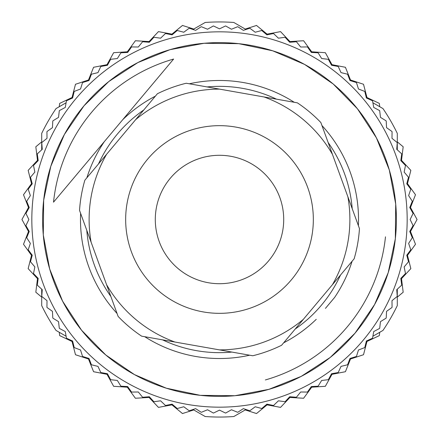 <?xml version="1.0" encoding="UTF-8"?>
<svg xmlns="http://www.w3.org/2000/svg" width="439" height="439" viewBox="0 0 439 439"><rect width="100%" height="100%" fill="white"/><g stroke="black" fill="none" stroke-linecap="round" stroke-linejoin="round"><path stroke-width="0.66" d="M382.973 330.419L372.887 336.241L379.757 332.279L379.323 335.615L366.96 341.487L363.508 354.734L350.509 359.009L345.422 371.712L331.988 374.324L325.354 386.298L311.695 387.203L303.612 398.25L289.949 397.438L280.548 407.381L267.093 404.862L256.519 413.549L245.247 409.933L245.988 409.51L233.822 416.529A197.55 197.55 0 0 1 205.178 416.529L193.012 409.51L193.753 409.933L182.481 413.549L171.907 404.862L158.452 407.381L149.051 397.438L135.388 398.25L127.305 387.203L113.646 386.298L107.012 374.324L93.578 371.712L88.491 359.009L75.492 354.734L72.04 341.487L59.677 335.615L59.243 332.279L66.113 336.241L56.027 330.419A197.55 197.55 0 0 1 41.705 305.61L41.705 289.175L41.705 297.126L35.822 292.22L37.491 278.639L28.156 268.63L31.515 255.361L23.508 244.26L28.502 231.518L21.95 219.5L28.502 207.482L23.508 194.74L31.515 183.639L28.156 170.37L37.491 160.361L35.822 146.78L41.705 141.874L41.705 149.825L41.705 133.39A197.55 197.55 0 0 1 56.027 108.581L66.113 102.759L59.243 106.721L59.677 103.384L72.04 97.513L75.492 84.266L88.491 79.991L93.578 67.288L107.012 64.676L113.646 52.702L127.305 51.797L135.388 40.75L149.051 41.562L158.452 31.619L171.907 34.138L182.481 25.451L193.753 29.067L193.012 29.49L205.178 22.471A197.55 197.55 0 0 1 233.822 22.471L245.988 29.49L245.247 29.067L256.519 25.451L267.093 34.138L280.548 31.619L289.949 41.562L303.612 40.75L311.695 51.797L325.354 52.702L331.988 64.676L345.422 67.288L350.509 79.991L363.508 84.266L366.96 97.513L379.323 103.384L379.757 106.721L372.887 102.759L382.973 108.581A197.55 197.55 0 0 1 397.295 133.39L397.295 149.825L397.295 141.874L403.178 146.78L401.509 160.361L410.844 170.37L407.485 183.639L415.492 194.74L410.498 207.482L417.05 219.5L410.498 231.518L415.492 244.26L407.485 255.361L410.844 268.63L401.509 278.639L403.178 292.22L397.295 297.126L397.295 289.175L397.295 305.61A197.55 197.55 0 0 1 382.973 330.419M28.864 219.5L25.994 213.573A193.599 193.599 0 0 1 26 213.266L29.243 207.532L26.746 201.435A193.599 193.599 0 0 1 26.774 201.128L30.368 195.607L28.261 189.368A193.599 193.599 0 0 1 28.31 189.061L32.239 183.776L30.532 177.416A193.599 193.599 0 0 1 30.598 177.115L34.851 172.093L33.545 165.635A193.599 193.599 0 0 1 33.633 165.338L38.193 160.592L37.293 154.067A193.599 193.599 0 0 1 37.397 153.776L42.254 149.32L41.76 142.752A193.599 193.599 0 0 1 41.886 142.472L47.006 138.329L46.935 131.744A193.599 193.599 0 0 1 47.072 131.47L52.444 127.661L52.784 121.082A193.599 193.599 0 0 1 52.938 120.818L58.541 117.35L59.292 110.809A193.599 193.599 0 0 1 59.463 110.551L65.274 107.445L66.432 100.965A193.599 193.599 0 0 1 66.624 100.718L72.611 97.985L74.175 91.586A193.599 193.599 0 0 1 74.383 91.356L80.535 89.002L82.494 82.713A193.599 193.599 0 0 1 82.713 82.494L89.002 80.535L91.356 74.383A193.599 193.599 0 0 1 91.586 74.175L97.985 72.611L100.718 66.624A193.599 193.599 0 0 1 100.965 66.432L107.445 65.274L110.551 59.463A193.599 193.599 0 0 1 110.809 59.292L117.35 58.541L120.818 52.938A193.599 193.599 0 0 1 121.082 52.784L127.661 52.444L131.47 47.072A193.599 193.599 0 0 1 131.744 46.935L138.329 47.006L142.472 41.886A193.599 193.599 0 0 1 142.752 41.76L149.32 42.254L153.776 37.397A193.599 193.599 0 0 1 154.067 37.293L160.592 38.193L165.338 33.633A193.599 193.599 0 0 1 165.635 33.545L172.093 34.851L177.115 30.598A193.599 193.599 0 0 1 177.416 30.532L183.776 32.239L189.061 28.31A193.599 193.599 0 0 1 189.368 28.261L195.607 30.368L201.128 26.774A193.599 193.599 0 0 1 201.435 26.746L207.532 29.243L213.266 26A193.599 193.599 0 0 1 213.573 25.994L219.5 28.864L225.426 25.994A193.599 193.599 0 0 1 225.734 26L231.468 29.243L237.565 26.746A193.599 193.599 0 0 1 237.872 26.774L243.393 30.368L249.632 28.261A193.599 193.599 0 0 1 249.939 28.31L255.224 32.239L261.584 30.532A193.599 193.599 0 0 1 261.885 30.598L266.907 34.851L273.365 33.545A193.599 193.599 0 0 1 273.662 33.633L278.408 38.193L284.933 37.293A193.599 193.599 0 0 1 285.224 37.397L289.68 42.254L296.248 41.76A193.599 193.599 0 0 1 296.528 41.886L300.671 47.006L307.256 46.935A193.599 193.599 0 0 1 307.53 47.072L311.339 52.444L317.918 52.784A193.599 193.599 0 0 1 318.182 52.938L321.65 58.541L328.191 59.292A193.599 193.599 0 0 1 328.449 59.463L331.555 65.274L338.035 66.432A193.599 193.599 0 0 1 338.282 66.624L341.015 72.611L347.414 74.175A193.599 193.599 0 0 1 347.644 74.383L349.998 80.535L356.287 82.494A193.599 193.599 0 0 1 356.506 82.713L358.465 89.002L364.617 91.356A193.599 193.599 0 0 1 364.825 91.586L366.389 97.985L372.376 100.718A193.599 193.599 0 0 1 372.568 100.965L373.726 107.445L379.537 110.551A193.599 193.599 0 0 1 379.708 110.809L380.459 117.35L386.062 120.818A193.599 193.599 0 0 1 386.216 121.082L386.556 127.661L391.928 131.47A193.599 193.599 0 0 1 392.065 131.744L391.994 138.329L397.114 142.472A193.599 193.599 0 0 1 397.24 142.752L396.746 149.32L401.603 153.776A193.599 193.599 0 0 1 401.707 154.067L400.807 160.592L405.367 165.338A193.599 193.599 0 0 1 405.455 165.635L404.149 172.093L408.402 177.115A193.599 193.599 0 0 1 408.468 177.416L406.761 183.776L410.69 189.061A193.599 193.599 0 0 1 410.739 189.368L408.632 195.607L412.226 201.128A193.599 193.599 0 0 1 412.254 201.435L409.757 207.532L413 213.266A193.599 193.599 0 0 1 413.006 213.573L410.136 219.5L413.006 225.426A193.599 193.599 0 0 1 413 225.734L409.757 231.468L412.254 237.565A193.599 193.599 0 0 1 412.226 237.872L408.632 243.393L410.739 249.632A193.599 193.599 0 0 1 410.69 249.939L406.761 255.224L408.468 261.584A193.599 193.599 0 0 1 408.402 261.885L404.149 266.907L405.455 273.365A193.599 193.599 0 0 1 405.367 273.662L400.807 278.408L401.707 284.933A193.599 193.599 0 0 1 401.603 285.224L396.746 289.68L397.24 296.248A193.599 193.599 0 0 1 397.114 296.528L391.994 300.671L392.065 307.256A193.599 193.599 0 0 1 391.928 307.53L386.556 311.339L386.216 317.918A193.599 193.599 0 0 1 386.062 318.182L380.459 321.65L379.708 328.191A193.599 193.599 0 0 1 379.537 328.449L373.726 331.555L372.568 338.035A193.599 193.599 0 0 1 372.376 338.282L366.389 341.015L364.825 347.414A193.599 193.599 0 0 1 364.617 347.644L358.465 349.998L356.506 356.287A193.599 193.599 0 0 1 356.287 356.506L349.998 358.465L347.644 364.617A193.599 193.599 0 0 1 347.414 364.825L341.015 366.389L338.282 372.376A193.599 193.599 0 0 1 338.035 372.568L331.555 373.726L328.449 379.537A193.599 193.599 0 0 1 328.191 379.708L321.65 380.459L318.182 386.062A193.599 193.599 0 0 1 317.918 386.216L311.339 386.556L307.53 391.928A193.599 193.599 0 0 1 307.256 392.065L300.671 391.994L296.528 397.114A193.599 193.599 0 0 1 296.248 397.24L289.68 396.746L285.224 401.603A193.599 193.599 0 0 1 284.933 401.707L278.408 400.807L273.662 405.367A193.599 193.599 0 0 1 273.365 405.455L266.907 404.149L261.885 408.402A193.599 193.599 0 0 1 261.584 408.468L255.224 406.761L249.939 410.69A193.599 193.599 0 0 1 249.632 410.739L243.393 408.632L237.872 412.226A193.599 193.599 0 0 1 237.565 412.254L231.468 409.757L225.734 413A193.599 193.599 0 0 1 225.426 413.006L219.5 410.136L213.573 413.006A193.599 193.599 0 0 1 213.266 413L207.532 409.757L201.435 412.254A193.599 193.599 0 0 1 201.128 412.226L195.607 408.632L189.368 410.739A193.599 193.599 0 0 1 189.061 410.69L183.776 406.761L177.416 408.468A193.599 193.599 0 0 1 177.115 408.402L172.093 404.149L165.635 405.455A193.599 193.599 0 0 1 165.338 405.367L160.592 400.807L154.067 401.707A193.599 193.599 0 0 1 153.776 401.603L149.32 396.746L142.752 397.24A193.599 193.599 0 0 1 142.472 397.114L138.329 391.994L131.744 392.065A193.599 193.599 0 0 1 131.47 391.928L127.661 386.556L121.082 386.216A193.599 193.599 0 0 1 120.818 386.062L117.35 380.459L110.809 379.708A193.599 193.599 0 0 1 110.551 379.537L107.445 373.726L100.965 372.568A193.599 193.599 0 0 1 100.718 372.376L97.985 366.389L91.586 364.825A193.599 193.599 0 0 1 91.356 364.617L89.002 358.465L82.713 356.506A193.599 193.599 0 0 1 82.494 356.287L80.535 349.998L74.383 347.644A193.599 193.599 0 0 1 74.175 347.414L72.611 341.015L66.624 338.282A193.599 193.599 0 0 1 66.432 338.035L65.274 331.555L59.463 328.449A193.599 193.599 0 0 1 59.292 328.191L58.541 321.65L52.938 318.182A193.599 193.599 0 0 1 52.784 317.918L52.444 311.339L47.072 307.53A193.599 193.599 0 0 1 46.935 307.256L47.006 300.671L41.886 296.528A193.599 193.599 0 0 1 41.76 296.248L42.254 289.68L37.397 285.224A193.599 193.599 0 0 1 37.293 284.933L38.193 278.408L33.633 273.662A193.599 193.599 0 0 1 33.545 273.365L34.851 266.907L30.598 261.885A193.599 193.599 0 0 1 30.532 261.584L32.239 255.224L28.31 249.939A193.599 193.599 0 0 1 28.261 249.632L30.368 243.393L26.774 237.872A193.599 193.599 0 0 1 26.746 237.565L29.243 231.468L26 225.734A193.599 193.599 0 0 1 25.994 225.426L28.864 219.5M31.827 219.5A187.672 187.672 0 0 1 219.5 31.827A187.672 187.672 0 0 1 407.172 219.5A187.672 187.672 0 0 1 219.5 407.172A187.672 187.672 0 0 1 31.827 219.5M83.997 105.799L108.779 81.55L137.819 62.601L169.997 49.684L204.075 43.285L238.75 43.664L272.679 50.798L304.573 64.412L333.19 83.986L357.439 108.773L376.393 137.808L389.316 169.986L395.709 204.064L395.336 238.734L388.208 272.668L374.593 304.556L355.003 333.201L330.221 357.45L301.181 376.399L269.003 389.316L234.925 395.715L200.25 395.336L166.321 388.202L134.427 374.588L105.81 355.014L81.561 330.227L62.607 301.192L49.684 269.014L43.291 234.936L43.664 200.266L50.792 166.332L64.407 134.444L83.997 105.799A176.884 176.884 0 0 0 105.799 355.003A176.884 176.884 0 0 0 355.003 333.201A176.884 176.884 0 0 0 333.201 83.997A176.884 176.884 0 0 0 83.997 105.799M86.889 177.773A139.02 139.02 0 0 1 104.389 141.55L53.525 202.17A166.88 166.88 0 0 1 173.614 59.056L122.744 119.677A139.02 139.02 0 0 1 155.379 96.152M352.111 261.227A139.02 139.02 0 0 1 334.611 297.45L325.431 308.387M385.475 236.83A166.88 166.88 0 0 1 265.386 379.944M53.525 202.17L173.614 59.056M104.389 141.55L122.744 119.677M325.727 308.041L334.458 297.637M219.533 89.117L297.373 102.841A140.26 140.26 0 0 1 320.865 122.552L359.464 228.609A140.26 140.26 0 0 1 354.141 258.807L281.591 345.268A140.26 140.26 0 0 1 252.776 355.755L141.627 336.159A140.26 140.26 0 0 1 118.135 316.448L79.536 210.391A140.26 140.26 0 0 1 84.859 180.193L157.409 93.732A140.26 140.26 0 0 1 186.224 83.245L219.533 89.117A130.383 130.383 0 0 0 135.667 119.638M106.6 154.281A130.383 130.383 0 0 0 91.103 242.169M106.567 284.664A130.383 130.383 0 0 0 174.936 342.03M219.467 349.883A130.383 130.383 0 0 0 303.333 319.362M332.4 284.719A130.383 130.383 0 0 0 347.897 196.831M332.433 154.336A130.383 130.383 0 0 0 264.064 96.97M268.684 260.771A64.204 64.204 0 0 0 260.771 170.316A64.204 64.204 0 0 0 170.316 178.229A64.204 64.204 0 0 0 178.229 268.684A64.204 64.204 0 0 0 268.684 260.771M189.335 83.794A139.02 139.02 0 0 1 294.262 102.292M321.941 125.521A139.02 139.02 0 0 1 358.383 225.641M316.256 319.323A139.02 139.02 0 0 1 283.621 342.848M249.665 355.206A139.02 139.02 0 0 1 144.738 336.708M117.059 313.479A139.02 139.02 0 0 1 80.617 213.359M295.217 329.03A133.154 133.154 0 0 0 340.516 275.044M352.215 208.695A133.154 133.154 0 0 0 328.114 142.472M276.499 99.165A133.154 133.154 0 0 0 207.098 86.922M143.783 109.969A133.154 133.154 0 0 0 98.484 163.956M86.785 230.305A133.154 133.154 0 0 0 110.886 296.528M162.501 339.835A133.154 133.154 0 0 0 231.902 352.078M291.381 279.819A93.836 93.836 0 0 0 279.819 147.619A93.836 93.836 0 0 0 147.619 159.181A93.836 93.836 0 0 0 159.181 291.381A93.836 93.836 0 0 0 291.381 279.819"/></g></svg>
